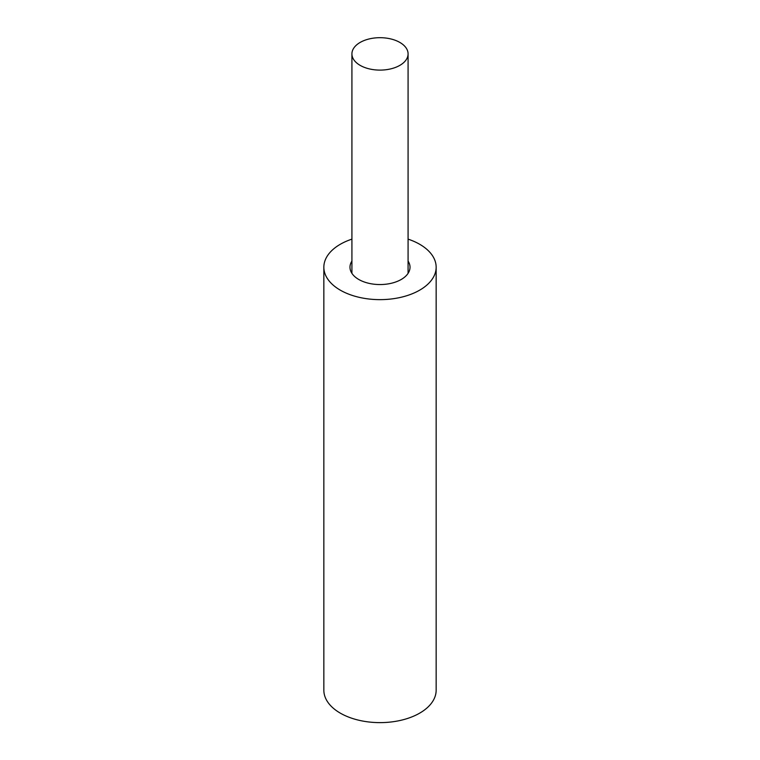 <?xml version="1.0" encoding="UTF-8"?>
<svg xmlns="http://www.w3.org/2000/svg" width="760" height="760" viewBox="0 0 760 760"><rect width="100%" height="100%" fill="white"/><g stroke="black" fill="none" stroke-linecap="round" stroke-linejoin="round"><path stroke-width="1.14" d="M399.855 42.437A28.082 16.207 180 0 1 408.082 53.903A28.082 16.207 180 0 1 390.744 68.875A28.082 16.207 180 0 1 360.145 65.36A28.082 16.207 180 0 1 351.918 53.903A28.082 16.207 180 0 1 369.255 38.921A28.082 16.207 180 0 1 399.855 42.437M408.082 261.088A30.02 17.337 180 0 1 410.02 267.216A30.02 17.337 180 0 1 391.485 283.233A30.02 17.337 180 0 1 358.767 279.471A30.02 17.337 180 0 1 349.98 267.216A30.02 17.337 180 0 1 351.918 261.088M408.082 239.134A56.154 32.424 180 0 1 419.71 244.292A56.154 32.424 180 0 1 436.154 267.216A56.154 32.424 180 0 1 401.489 297.169A56.154 32.424 180 0 1 340.29 290.149A56.154 32.424 180 0 1 323.845 267.216A56.154 32.424 180 0 1 351.918 239.134M436.154 267.216L436.154 690.203A56.154 32.424 180 0 1 401.489 720.157A56.154 32.424 180 0 1 340.29 713.127A56.154 32.424 180 0 1 323.845 690.203L323.845 267.216M408.082 53.903L408.082 273.353M351.918 53.903L351.918 273.353"/></g></svg>
